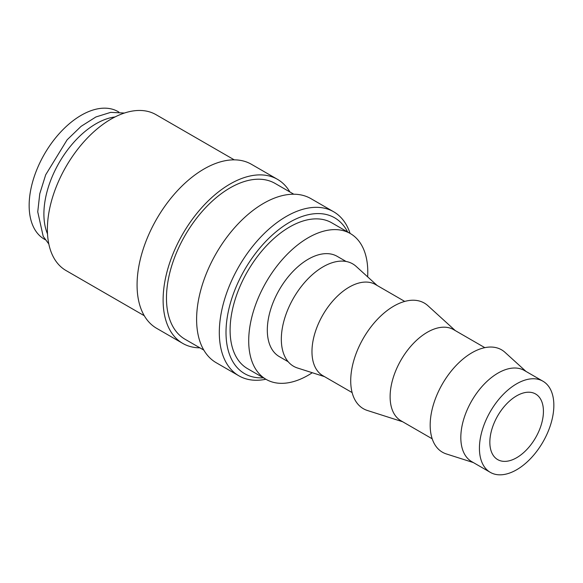 <?xml version="1.0" encoding="UTF-8"?>
<svg xmlns="http://www.w3.org/2000/svg" width="583" height="583" viewBox="0 0 583 583"><rect width="100%" height="100%" fill="white"/><g stroke="black" fill="none" stroke-linecap="round" stroke-linejoin="round"><path stroke-width="0.87" d="M350.091 233.404A94.73 54.693 120 0 0 333.651 211.76A94.73 54.693 120 0 0 260.659 237.143A94.73 54.693 120 0 0 219.31 332.47A94.73 54.693 120 0 0 238.928 375.838A94.73 54.693 120 0 0 265.884 379.249M347.621 231.976A89.993 51.96 120 0 0 276.225 231.648A89.993 51.96 120 0 0 226.007 332.47A89.993 51.96 120 0 0 263.414 377.82M333.651 211.76L310.958 198.657A94.73 54.693 120 0 0 237.959 224.032A94.73 54.693 120 0 0 196.609 319.367A94.73 54.693 120 0 0 216.227 362.728L238.928 375.838M293.796 194.219L275.096 183.426A89.993 51.96 120 0 0 205.748 207.533A89.993 51.96 120 0 0 166.468 298.095A89.993 51.96 120 0 0 185.102 339.291L203.802 350.091M289.882 191.96A94.73 54.693 120 0 0 277.464 179.324L251.411 164.282A94.73 54.693 120 0 0 178.42 189.657A94.73 54.693 120 0 0 137.071 284.992A94.73 54.693 120 0 0 156.689 328.353L182.734 343.394A94.73 54.693 120 0 0 199.896 347.832M277.464 179.324A94.73 54.693 120 0 0 204.465 204.699A94.73 54.693 120 0 0 163.116 300.034A94.73 54.693 120 0 0 182.734 343.394M234.257 159.844L156.011 114.669A89.993 51.96 120 0 0 86.663 138.783A89.993 51.96 120 0 0 47.383 229.345A89.993 51.96 120 0 0 66.025 270.541L144.263 315.716M542.948 381.216L524.343 370.475A52.63 30.382 120 0 0 483.788 384.569A52.63 30.382 120 0 0 460.818 437.534A52.63 30.382 120 0 0 471.72 461.627L490.325 472.368A52.63 30.382 120 0 0 530.88 458.267A52.63 30.382 120 0 0 553.85 405.302A52.63 30.382 120 0 0 542.948 381.216A52.63 30.382 120 0 0 502.393 395.31A52.63 30.382 120 0 0 479.423 448.276A52.63 30.382 120 0 0 490.325 472.368M525.99 371.422L504.995 352.336A59.123 34.135 120 0 0 458.427 363.165A59.123 34.135 120 0 0 430.174 425.145A59.123 34.135 120 0 0 446.338 453.938L473.367 462.574M484.823 347.657L453.64 329.65A52.63 30.382 120 0 0 413.085 343.751A52.63 30.382 120 0 0 390.114 396.71A52.63 30.382 120 0 0 401.017 420.802L432.2 438.81M455.287 330.605L427.886 305.689A60.982 35.206 120 0 0 379.854 316.861A60.982 35.206 120 0 0 350.718 380.786A60.982 35.206 120 0 0 367.385 410.483L402.664 421.757M404.748 301.426L375.496 284.533A52.63 30.382 120 0 0 334.941 298.634A52.63 30.382 120 0 0 311.971 351.593A52.63 30.382 120 0 0 322.865 375.685L352.117 392.578M377.143 285.481L356.147 266.395A59.123 34.135 120 0 0 309.573 277.231A59.123 34.135 120 0 0 281.327 339.204A59.123 34.135 120 0 0 297.483 367.997L324.512 376.633M346.069 261.468L337.193 256.345A57.892 33.42 120 0 0 292.579 271.853A57.892 33.42 120 0 0 267.313 330.109A57.892 33.42 120 0 0 279.301 356.607L288.184 361.737M115.062 116.943A73.677 42.537 120 0 0 43.9 214.012A73.677 42.537 120 0 0 47.515 233.943M266.147 379.395L247.542 368.653A84.2 48.615 -60 0 1 230.096 330.109A84.2 48.615 -60 0 1 266.854 245.37A84.2 48.615 -60 0 1 331.742 222.808L350.347 233.557A84.2 48.615 120 0 0 285.459 256.112A84.2 48.615 120 0 0 248.708 340.851A84.2 48.615 120 0 0 266.147 379.395A84.2 48.615 120 0 0 312.291 372.734M367.647 276.852A84.2 48.615 120 0 0 367.786 272.101A84.2 48.615 120 0 0 350.347 233.557M543.429 411.321A37.888 21.877 -60 0 1 526.894 449.457A37.888 21.877 -60 0 1 497.693 459.608A37.888 21.877 -60 0 1 489.844 442.257A37.888 21.877 -60 0 1 506.387 404.128A37.888 21.877 -60 0 1 535.58 393.977A37.888 21.877 -60 0 1 543.429 411.321M45.248 239.708L44.41 239.227A73.677 42.537 -60 0 1 29.15 205.5A73.677 42.537 -60 0 1 61.31 131.35A73.677 42.537 -60 0 1 118.087 111.615L118.925 112.096M124.427 113.036L110.704 112.359L95.925 116.957L81.081 126.351L67.125 139.818L45.685 174.805L39.768 193.753L37.742 211.855L43.2 236.363L48.812 244"/></g></svg>
